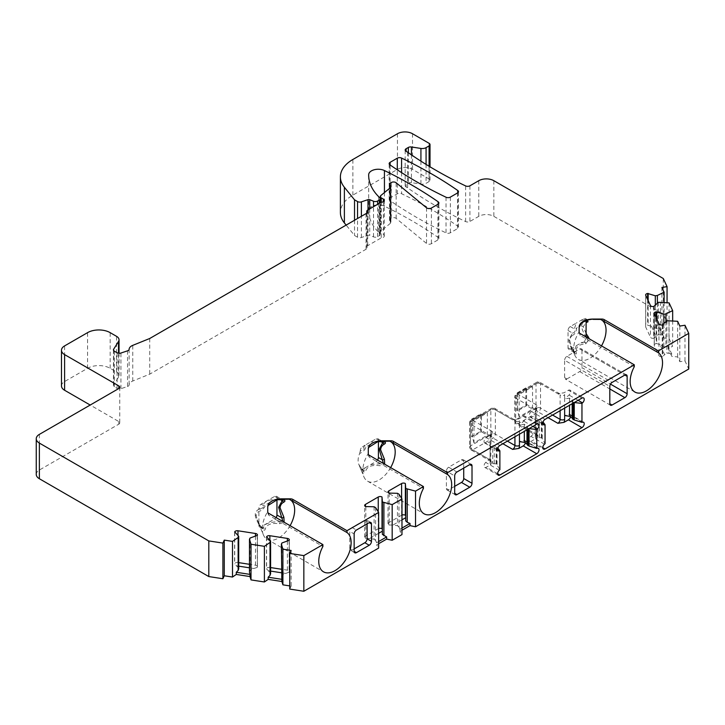 <?xml version="1.0" encoding="UTF-8"?>
<svg xmlns="http://www.w3.org/2000/svg" width="725" height="725" viewBox="0 0 725 725"><rect width="100%" height="100%" fill="white"/><g stroke="black" fill="none" stroke-linecap="round" stroke-linejoin="round"><path stroke-width="0.54" stroke-dasharray="3.62 2.72" d="M275.681 499.833L273.28 500.078L265.332 505.144C264.879 507.328 263.166 509.285 260.193 511.034C257.946 511.524 256.596 513.028 256.161 515.557L257.23 519.825L260.248 525.643L258.888 525.471L258.888 524.474L262.649 528.77L263.411 528.09C263.71 524.003 269.075 521.882 279.515 521.728L282.895 521.511M255.336 514.723C255.046 516.318 256.233 519.571 258.888 524.474L258.888 509.086C256.233 510.917 255.046 512.793 255.336 514.723L256.161 515.557M568.028 330.473L572.487 333.047L568.935 339.699C568.953 342.417 570.14 345.997 572.487 350.438C574.871 353.338 575.487 353.691 574.345 351.516L576.212 345.752L570.285 349.169A3.199 1.849 120 0 1 568.69 349.332A3.199 1.849 120 0 1 568.028 347.864L568.028 330.473A3.199 1.849 120 0 1 570.285 326.558L576.212 323.142L574.345 328.905C575.496 331.352 574.88 332.73 572.487 333.047A3.199 2.601 -126.4 0 1 573.04 335.177C571.11 336.056 570.013 337.832 569.759 340.523L571.191 346.342L573.04 350.284C575.26 354.462 576.438 355.123 576.583 352.278C575.478 347.202 578.514 344.393 585.7 343.868L589.416 338.91M576.212 345.752L580.924 343.025L585.356 342.218C588.546 342.472 588.836 340.895 586.226 337.506L586.099 336.998M586.588 337.279L586.099 337.297C582.9 331.669 581.468 327.99 581.785 326.25C581.459 324.147 582.9 322.118 586.099 320.178L586.099 320.042A3.199 1.849 -60 0 0 585.438 318.574A3.199 1.849 -60 0 0 583.842 318.737L576.212 323.142M586.761 320.124L586.226 320.115C588.836 320.124 588.546 319.952 585.356 319.607L580.924 320.414M564.639 377.653L566.896 378.958A3.199 1.849 -60 0 1 565.301 379.112A3.199 1.849 -60 0 1 564.639 377.653L564.639 360.262L609.816 386.343M579.701 348.952A3.199 1.849 -60 0 1 581.296 348.798A3.199 1.849 -60 0 1 581.957 350.257L624.877 375.042L579.701 348.952L566.896 356.347A3.199 1.849 120 0 0 564.639 360.262M525.852 387.866L516.816 393.086L516.816 410.477L525.852 405.257L525.852 387.866L526.604 388.301L526.604 405.692L532.549 409.118L519.163 416.848L519.163 394.436L532.549 386.706L532.549 409.118M586.099 337.433A3.199 1.849 -60 0 1 583.842 341.348L580.924 343.025M480.666 431.348L480.666 413.957L471.631 419.168L471.631 436.559L480.666 431.348L487.363 435.208L487.363 412.797L473.978 420.527L473.978 442.939L487.363 435.208M368.282 448.802L368.282 455.01L369.215 457.122L423.436 488.423M376.221 441.788L373.819 442.042L365.862 447.098C365.418 449.282 363.705 451.249 360.724 452.989L359.7 453.433A13.793 7.966 120 0 0 358.748 464.19A13.793 7.966 120 0 0 359.7 465.803L360.724 467.625C363.696 472.265 365.409 473.316 365.862 470.779C367.249 466.374 371.979 464.689 380.072 465.731L384.676 464.181M376.166 441.806L378.151 441.452M389.733 441.144A22.901 13.222 -60 0 1 390.449 441.516A22.901 13.222 -60 0 1 390.693 441.661M390.639 467.625A22.901 13.222 -60 0 1 367.557 481.173A22.901 13.222 -60 0 1 363.877 476.751A22.901 13.222 -60 0 1 368.282 453.533M359.7 453.433L360.325 450.587A3.199 2.61 -117.3 0 1 360.724 452.989M363.207 470.697L359.7 465.803L360.325 467.924L360.724 467.625M362.591 446.645L363.95 447.434C364.467 449.319 363.261 450.361 360.325 450.551A3.199 1.849 120 0 1 362.591 446.645L365.083 445.204L363.95 447.434A3.199 2.565 -162.6 0 0 365.862 447.098M362.591 469.256L365.083 467.815L363.95 470.045L362.591 469.256A3.199 1.849 120 0 1 360.987 469.419A3.199 1.849 120 0 1 360.325 467.969L363.352 470.824L363.95 470.045A3.199 2.565 17.4 0 1 365.862 470.779M365.083 467.815L376.139 461.435A3.199 1.849 120 0 0 377.544 460.067M378.405 441.697L378.405 440.129A3.199 1.849 120 0 0 377.743 438.661A3.199 1.849 120 0 0 376.139 438.824L365.083 445.204M382.709 442.612C384.948 442.386 384.06 441.878 380.054 441.081L370.638 442.005M370.629 464.616L383.425 463.465M276.959 499.77L276.959 497.649A3.199 1.849 120 0 0 276.298 496.19A3.199 1.849 120 0 0 274.702 496.344L261.145 504.174A3.199 1.849 120 0 0 258.888 508.08L258.888 509.086L259.767 508.588A3.199 2.61 -117.3 0 1 260.193 511.034M258.888 525.471A3.199 1.849 120 0 0 259.55 526.939A3.199 1.849 120 0 0 261.145 526.776L274.702 518.955A3.199 1.849 120 0 0 276.098 517.587M282.179 500.658C284.408 500.431 283.52 499.924 279.515 499.126C269.12 499.244 263.755 501.356 263.411 505.479C263.936 507.373 262.722 508.406 259.767 508.588L258.888 508.08M454.684 486.348L448.666 489.819A3.199 1.849 -60 0 1 447.062 489.982A3.199 1.849 -60 0 1 446.401 488.523L446.401 471.123L454.684 475.908M463.728 468.087L463.728 461.127A3.199 1.849 -60 0 0 463.067 459.668A3.199 1.849 -60 0 0 461.462 459.822L448.666 467.217A3.199 1.849 120 0 0 446.401 471.123M354.153 548.907L352.042 550.13A3.199 1.849 -60 0 1 350.447 550.284A3.199 1.849 -60 0 1 349.785 548.825L349.785 531.434L354.153 533.953M367.104 523.867L367.104 521.429A3.199 1.849 -60 0 0 366.442 519.97A3.199 1.849 -60 0 0 364.847 520.124L352.042 527.519A3.199 1.849 120 0 0 349.785 531.434M380.888 195.496L380.888 231.148L390.34 223.354A3.199 1.849 0 0 0 390.911 222.294A3.199 1.849 0 0 0 390.485 221.37L389.978 220.862A3.199 1.849 0 0 1 389.542 219.938A3.199 1.849 0 0 1 390.485 218.633L391.282 218.171A3.199 1.849 0 0 1 396.158 218.415L426.527 243.455A3.199 1.849 0 0 0 431.402 243.7L437.945 239.921A3.199 1.849 0 0 0 438.888 238.616A3.199 1.849 0 0 0 438.145 237.438A426.001 245.947 0 0 0 384.431 206.199A9.588 5.537 0 0 0 374.254 205.402A9.588 5.537 0 0 0 368.672 210.377A74.548 43.038 0 0 0 368.672 210.794A74.548 43.038 0 0 0 378.658 232.317L379.809 233.468A3.199 1.849 180 0 1 380.235 234.392A3.199 1.849 180 0 1 379.302 235.697L377.607 236.667A3.199 1.849 180 0 1 373.52 236.876L369.732 235.344A1.595 0.924 0 0 0 368.01 235.299L361.394 237.51A3.199 1.849 180 0 1 357.543 237.211L354.525 235.48L346.142 225.094M397.454 133.735L397.454 169.387L352.867 195.134A42.603 24.596 0 0 0 340.397 212.525M397.454 169.387A10.648 6.144 180 0 1 412.516 169.387L429.082 178.957A3.199 1.849 180 0 1 430.016 180.262A3.199 1.849 180 0 1 429.082 181.567L426.073 183.307A5.329 3.072 0 0 1 420.926 184.096L411.428 182.627A3.199 1.849 0 0 0 408.338 183.108L406.118 184.386A3.199 1.849 0 0 0 405.184 185.691A3.199 1.849 0 0 0 406.118 186.996L407.622 187.866A426.001 245.947 0 0 0 465.622 221.578A3.199 1.849 0 0 0 469.918 221.46L478.781 216.349A10.648 6.144 180 0 1 493.843 216.349L663.284 314.17L667.063 322.299L661.916 323.096L664.118 327.854L659.623 330.029L663.293 337.95L669.084 338.539L672.664 346.26L668.169 348.444L671.839 356.356L677.63 356.945L679.832 361.702L684.98 360.905L688.75 369.034M401.976 530.256L399.964 531.416L401.976 534.606M378.631 543.732L376.619 544.892L378.631 548.082M289.755 589.081L291.133 586.117L289.755 585.9M36.25 474.386A10.648 6.144 180 0 1 39.367 470.045L118.818 424.17A3.199 1.849 0 0 0 119.752 422.865A3.199 1.849 0 0 0 118.818 421.56L90.199 405.039M127.528 350.837L127.528 386.488L120.939 388.682A3.199 1.849 0 0 1 117.087 388.392L114.387 386.833A3.199 1.849 0 0 1 113.444 385.528A3.199 1.849 0 0 1 113.644 384.893L118.519 377.145A8.519 4.921 0 0 0 119.036 375.468A8.519 4.921 0 0 0 116.544 371.988L110.155 368.3A15.977 9.226 0 0 0 87.562 368.3L64.597 381.558A10.648 6.144 0 0 0 61.48 385.908M127.528 386.488A3.199 1.849 0 0 0 129.132 384.93A8.519 4.921 180 0 1 132.757 381.015L149.731 374.154L366.053 249.255A3.199 1.849 0 0 0 366.986 247.95A3.199 1.849 0 0 0 366.877 247.479A3.199 1.849 180 0 1 366.768 246.998A3.199 1.849 180 0 1 367.711 245.693L381.232 237.882A3.199 1.849 0 0 0 384.304 236.042A3.199 1.849 0 0 0 383.371 234.737L381.241 233.504A3.199 1.849 0 0 1 380.308 232.208L380.308 202.764M380.888 231.148A3.199 1.849 0 0 0 380.308 232.208M390.095 197.988A3.199 1.849 0 0 0 389.162 199.293A3.199 1.849 0 0 0 389.896 200.472A426.001 245.947 0 0 0 446.038 232.888A3.199 1.849 0 0 0 450.343 232.77L457.529 228.62A3.199 1.849 0 0 0 458.463 227.315A3.199 1.849 0 0 0 457.729 226.137A426.001 245.947 0 0 0 401.577 193.72A3.199 1.849 0 0 0 397.282 193.838L390.095 197.988L390.095 164.956M149.731 338.493L149.731 374.154M381.232 202.23L381.232 237.882M354.525 220.255L354.525 235.48M663.284 314.17L663.284 278.518M407.622 152.214L407.622 187.866M667.063 322.299L667.063 302.678M684.98 360.905L684.98 325.253M661.916 287.444L661.916 323.096M664.118 302.379L664.118 327.854M679.832 326.051L679.832 361.702M677.63 356.945L677.63 321.293M669.084 338.539L669.084 302.887M672.664 320.794L672.664 346.26M657.376 303.295L657.376 328.362L655.309 328.217L651.449 326.241L656.116 336.291L658.345 334.751L660.403 334.896L663.293 335.775L663.293 337.95M659.623 330.029L659.623 327.854L657.376 328.362M659.623 327.854L663.293 335.775M660.403 301.999L660.403 334.896M658.345 302.316L658.345 334.751M654.204 306.458L654.204 338.203L656.116 336.291M651.449 326.241L647.624 325.217A2.664 1.541 0 0 0 645.649 326.703A2.664 1.541 0 0 0 645.739 327.093L650.425 337.197A2.664 1.541 0 0 0 653.687 338.285L654.204 338.203M648.141 300.522L648.141 325.135M655.309 305.352L655.309 328.217M668.948 320.414L668.948 353.311L671.839 354.19L671.839 356.356M671.839 354.19L668.169 346.269L663.855 346.632L659.995 344.647L664.662 354.706L666.891 353.166L668.948 353.311M668.169 346.269L668.169 348.444M665.912 321.71L665.912 346.777M663.855 323.767L663.855 346.632M656.687 318.937L656.687 343.55L656.17 343.623A2.664 1.541 0 0 0 654.195 345.109A2.664 1.541 0 0 0 654.285 345.508L658.971 355.603A2.664 1.541 0 0 0 662.233 356.691L664.662 354.706M659.995 344.647L656.687 343.55M662.75 324.873L662.75 356.609M666.891 320.731L666.891 353.166M499.869 445.476L486.321 437.646A3.199 1.849 120 0 0 484.228 440.465A3.199 1.849 120 0 0 484.717 443.02A3.199 1.849 120 0 0 485.732 443.111L490.082 441.951L490.082 462.133L492.746 463.665L496.444 463.891L499.869 469.728M486.321 437.646L491.903 433.949L492.338 431.565A3.199 1.849 120 0 0 490.082 435.471L490.082 459.822A3.199 1.849 180 0 1 491.015 461.127A3.199 1.849 180 0 1 490.082 462.432L490.082 458.562L485.732 462.423A3.199 1.849 120 0 0 484.137 465.187A3.199 1.849 120 0 0 484.717 467.371A3.199 1.849 120 0 0 486.321 467.217L490.689 464.689L492.338 461.127L472.763 449.826A3.199 1.849 -60 0 1 471.159 449.98A3.199 1.849 -60 0 1 470.498 448.521L470.498 424.17A3.199 1.849 -60 0 1 472.763 420.255L493.091 408.519A3.199 1.849 -60 0 1 494.695 408.356A3.199 1.849 -60 0 1 495.356 409.824L495.356 434.175A3.199 1.849 -60 0 1 493.091 438.081L472.763 449.826A3.199 1.849 -120 0 1 470.498 445.911L470.498 421.56L490.834 409.824A3.199 1.849 60 0 1 491.496 408.356A3.199 1.849 60 0 1 493.091 408.519L512.675 419.82L518.846 418.869L523.214 416.349A3.199 1.849 120 0 1 524.809 416.186L538.367 424.016M497.06 464.507L497.06 447.08L494.251 445.775L492.746 445.54L492.746 463.665M490.689 435.127A6.389 3.688 120 0 0 490.082 438.081L490.082 444.008L492.746 445.54M497.06 447.08L497.839 448.113M480.666 413.957L481.418 414.392L472.383 419.603L472.383 436.994L481.418 431.783L481.418 414.392L487.363 412.797M473.978 442.939L472.383 436.994L471.631 436.559M471.631 419.168L473.978 420.527M525.852 405.257L526.604 405.692L517.568 410.912L517.568 393.521L516.816 393.086M519.163 416.848L517.568 410.912L516.816 410.477M532.549 386.706L526.604 388.301L517.568 393.521L519.163 394.436M552.586 415.044L540.533 408.084A3.199 1.849 -60 0 1 538.276 411.999A3.199 1.849 -120 0 1 536.02 408.084A3.199 1.849 180 0 1 540.533 408.084L540.533 383.733L560.117 395.043A3.199 1.849 120 0 0 559.455 393.575L539.871 382.274A3.199 3.199 0 0 0 536.681 382.274A3.199 1.849 60 0 1 538.276 382.428A3.199 1.849 -60 0 1 539.871 382.274A3.199 1.849 -60 0 1 540.533 383.733A3.199 1.849 180 0 0 536.02 383.733A3.199 1.849 60 0 1 536.681 382.274L516.345 394.01A3.199 3.199 0 0 0 514.75 396.783A3.199 1.849 0 0 1 515.683 395.478L536.02 383.733L536.02 408.084L515.683 419.82L515.683 395.478A3.199 1.849 60 0 1 516.345 394.01A3.199 1.849 60 0 1 517.949 394.173L538.276 382.428L557.86 393.738L564.032 392.778L568.4 390.258A3.199 1.849 120 0 1 569.995 390.104L583.553 397.925M545.055 419.385L531.507 411.564L537.08 407.858L537.524 405.474A3.199 1.849 120 0 0 535.268 409.389L535.268 433.74A3.199 1.849 120 0 0 535.929 435.199A3.199 1.849 120 0 0 537.524 435.036L535.875 438.607L531.507 441.126A3.199 1.849 120 0 1 529.903 441.28L543.46 449.11M564.639 408.084L564.639 398.904L568.98 395.053A3.199 1.849 120 0 0 570.584 392.279A3.199 1.849 120 0 0 569.995 390.104M570.593 416.549A3.199 1.849 120 0 0 569.995 414.446A3.199 1.849 120 0 0 568.98 414.356L564.639 415.525M531.507 411.564A3.199 1.849 120 0 0 529.413 414.374A3.199 1.849 120 0 0 529.903 416.938A3.199 1.849 120 0 0 530.918 417.029L535.268 415.86L535.268 432.481L530.918 436.332A3.199 1.849 120 0 0 529.322 439.105A3.199 1.849 120 0 0 529.903 441.28M574.227 402.529L572.949 402.049L572.17 399.692L569.506 398.152L564.639 398.904L564.639 395.043A6.389 3.688 120 0 0 564.032 392.778M572.17 418.452L572.17 399.692M572.17 403.734L572.17 400.789M535.875 409.036A6.389 3.688 120 0 0 535.268 411.999L535.268 436.042L537.932 437.583L541.629 437.809L545.055 443.646M548.064 417.645L538.276 411.999L517.949 423.735A3.199 1.849 -120 0 1 515.683 419.82A3.199 1.849 0 0 0 514.75 421.125A3.199 1.849 0 0 0 515.683 422.43L535.268 433.74A3.199 1.849 180 0 1 536.201 435.036A3.199 1.849 180 0 1 535.268 436.341L535.268 436.042M541.321 437.628L541.321 420.31L543.025 422.022M541.321 420.31L537.932 419.458L537.932 437.583M535.268 417.917L537.932 419.458M566.896 378.958L579.701 371.562A3.199 1.849 120 0 0 581.957 367.647L610.477 384.114M581.957 350.257L581.957 367.647M274.702 496.344L279.515 499.126L279.533 499.706M275.636 499.842L277.612 499.489M261.145 504.174L263.411 505.479A3.199 2.565 -162.6 0 0 265.332 505.144M290.109 525.67A22.901 13.222 -60 0 1 267.017 539.219A22.901 13.222 -60 0 1 263.347 534.787L257.23 519.825L260.193 525.67C263.166 530.31 264.879 531.362 265.332 528.824C266.709 524.42 271.449 522.734 279.542 523.767L284.137 522.227M262.667 528.733L260.193 525.67M261.145 526.776L263.411 528.09A3.199 2.565 17.4 0 1 265.332 528.824M274.702 518.955L279.515 521.728L279.542 523.767M267.743 506.838L267.743 513.055L268.676 515.158L322.897 546.469M289.193 499.19A22.901 13.222 -60 0 1 289.918 499.561A22.901 13.222 -60 0 1 290.154 499.697M263.347 534.787A22.901 13.222 -60 0 1 267.743 511.578M267.743 511.995L267.743 513.055M376.139 438.824L380.054 441.081L380.072 441.67M376.139 461.435L380.054 463.692L380.072 465.731M368.282 453.95L368.282 455.01M574.753 352.885L574.345 351.516A3.199 2.61 0.9 0 1 576.583 352.278M568.028 347.864L573.04 350.284M583.842 341.348L585.356 342.218A3.199 0.462 84.1 0 1 585.7 343.868M570.285 326.558L574.345 328.905A3.199 2.61 -179.1 0 0 576.583 328.171C576.438 331.289 575.26 333.627 573.04 335.177M601.496 345.888A22.901 13.222 -60 0 1 578.414 359.437A22.901 13.222 -60 0 1 574.735 355.005A22.901 13.222 -60 0 1 579.139 331.796L579.139 327.057M587.005 320.069L584.676 320.296L576.583 328.171M586.099 333.473L583.217 326.73L586.099 322.697M600.59 319.408A22.901 13.222 -60 0 1 601.315 319.779A22.901 13.222 -60 0 1 601.551 319.915M583.842 318.737L585.356 319.607A3.199 0.462 -95.9 0 0 585.682 320.178A3.199 0.462 -95.9 0 0 585.7 320.178M634.293 366.687L580.072 335.376L579.139 331.796M579.139 332.213L579.139 333.273M519.453 434.166L519.453 424.995L523.803 421.134A3.199 1.849 120 0 0 525.398 418.37A3.199 1.849 120 0 0 524.809 416.186M525.417 442.631A3.199 1.849 120 0 0 524.809 440.537A3.199 1.849 120 0 0 523.803 440.447L519.453 441.607M526.984 429.825L526.984 425.774L524.32 424.243L519.453 424.995L519.453 421.125A6.389 3.688 120 0 0 518.846 418.869M526.984 444.534L526.984 425.774M528.072 429.191L528.072 428.312L529.069 428.62M526.984 426.88L528.072 428.312M490.082 444.008L490.082 462.133M401.976 528.081L399.964 529.241L399.964 531.416M398.958 494.169L398.958 527.066L399.964 529.241M405.737 520.949L405.737 483.738M401.976 519.852L392.986 525.036L397.454 525.734L398.958 527.066M397.454 493.299L397.454 525.734M389.171 493.299L389.171 525.036L392.986 525.036M401.976 515.076A2.664 1.541 0 0 0 401.596 515.257L388.79 522.653A2.664 1.541 0 0 0 388.011 523.74A2.664 1.541 0 0 0 388.79 524.818L389.171 525.036M375.613 507.645L375.613 540.542L376.619 542.717L376.619 544.892M382.392 534.425L382.392 497.214M378.631 533.328L369.641 538.521L374.109 539.21L375.613 540.542M378.631 541.557L376.619 542.717M378.631 528.552A2.664 1.541 0 0 0 378.251 528.733L365.445 536.128A2.664 1.541 0 0 0 364.666 537.216A2.664 1.541 0 0 0 365.445 538.303L369.641 538.521M365.826 506.775L365.826 538.521M374.109 506.775L374.109 539.21M291.133 550.465L291.133 586.117M281.373 577.073L281.925 575.423L285.786 573.439L281.373 572.759M270.606 571.092L268.377 570.747L270.606 573.665M266.465 537.098L266.465 568.835L268.377 570.747M285.786 573.439L289.239 572.043A2.664 1.541 0 0 0 289.329 571.644A2.664 1.541 0 0 0 287.354 570.158L281.373 569.234M270.606 567.566L269.863 567.457A2.664 1.541 0 0 0 266.601 568.536L266.465 568.835M289.094 540.596L289.094 572.342M281.925 542.989L281.925 575.423M249.482 572.143L250.034 570.484L253.904 568.509L249.482 567.82M238.715 566.162L236.486 565.817L238.715 568.735M250.034 538.059L250.034 570.484M257.212 535.666L257.348 567.104A2.664 1.541 0 0 0 257.438 566.705A2.664 1.541 0 0 0 255.463 565.228L249.482 564.304M253.904 568.509L257.212 567.403M238.715 562.636L237.972 562.518A2.664 1.541 0 0 0 234.71 563.606L236.486 565.817M234.574 532.168L234.574 563.905M574.345 351.516L570.285 349.169M566.896 356.347L612.081 382.428M381.087 441.679L378.405 440.129M280.557 499.724L276.959 497.649M446.038 197.236L446.038 232.888M389.896 200.472L389.896 164.82M397.282 193.838L397.282 169.822M401.577 172.613L401.577 193.72M450.343 197.118L450.343 232.77M457.529 192.968L457.529 228.62M457.729 192.841L457.729 226.137M39.367 434.384L39.367 470.045M118.818 421.56L118.818 424.17M64.597 381.558L64.597 345.907M87.562 368.3L87.562 332.648M110.155 368.3L110.155 332.648M116.544 371.988L116.544 336.337M118.519 377.145L118.519 353.211M113.644 384.893L113.644 350.501M114.387 386.833L114.387 351.172M117.087 388.392L117.087 352.74M120.939 388.682L120.939 353.03M129.132 349.278L129.132 384.93M132.757 381.015L132.757 345.363M366.053 249.255L366.053 213.603M366.877 247.479L366.877 212.778M367.711 210.042L367.711 245.693M383.371 201.695L383.371 234.737M390.34 223.354L390.34 187.703M390.485 221.37L390.485 187.567M389.978 220.862L389.978 188.002M390.485 218.633L390.485 182.981M391.282 218.171L391.282 182.519M396.158 218.415L396.158 182.763M426.527 207.803L426.527 243.455M431.402 208.048L431.402 243.7M437.945 204.269L437.945 239.921M438.145 204.142L438.145 237.438M384.431 192.569L384.431 206.199M357.543 237.211L357.543 218.524M361.394 237.51L361.394 216.295M368.01 209.86L368.01 235.299M369.732 208.873L369.732 235.344M373.52 236.876L373.52 206.688M377.607 236.667L377.607 204.323M379.302 235.697L379.302 203.344M379.809 233.468L379.809 197.816M378.658 196.665L378.658 232.317M368.672 175.559L368.672 210.377M352.867 195.134L352.867 159.482M412.516 133.735L412.516 169.387M429.082 178.957L429.082 143.305M493.843 180.697L493.843 216.349M429.082 181.567L429.082 166.243M426.073 164.403L426.073 183.307M420.926 161.167L420.926 184.096M411.428 154.86L411.428 182.627M408.338 152.712L408.338 183.108M406.118 184.386L406.118 186.996M465.622 221.578L465.622 185.926M469.918 185.808L469.918 221.46M478.781 180.697L478.781 216.349M653.687 306.539L653.687 338.285M650.425 305.452L650.425 337.197M645.739 295.356L645.739 327.093M647.624 299.416L647.624 325.217M662.233 324.954L662.233 356.691M658.971 323.867L658.971 355.603M654.285 313.771L654.285 345.508M656.17 317.822L656.17 343.623M499.289 470.244L485.732 462.423M496.444 463.891L496.444 446.573M496.136 463.71L496.136 446.401M497.694 450.017L485.732 443.111M536.772 424.17L523.214 416.349M492.338 431.565L472.763 420.255A3.199 1.849 60 0 0 471.159 420.101L491.496 408.356A3.199 3.199 0 0 1 494.695 408.356L514.27 419.666A3.199 1.849 120 0 0 512.675 419.82M514.931 436.776L514.931 421.125L495.356 409.824A3.199 1.849 180 0 0 490.834 409.824L490.834 434.175L470.498 445.911A3.199 1.849 0 0 0 469.564 447.216L469.564 422.865A3.199 1.849 0 0 1 470.498 421.56A3.199 1.849 60 0 1 471.159 420.101A3.199 3.199 0 0 0 469.564 422.865A3.199 1.849 0 0 0 470.498 424.17L490.082 435.471A3.199 1.849 180 0 1 491.015 436.776A3.199 1.849 180 0 1 490.082 438.081M537.524 435.036L517.949 423.735A3.199 1.849 -60 0 1 516.345 423.898A3.199 3.199 0 0 1 514.75 421.125L514.75 396.783A3.199 1.849 0 0 0 515.683 398.088A3.199 1.849 -60 0 1 517.949 394.173L537.524 405.474M537.08 407.858L536.201 410.694L536.264 435.526L516.345 423.898A3.199 1.849 -60 0 1 515.683 422.43L515.683 398.088L535.268 409.389A3.199 1.849 180 0 1 536.201 410.694A3.199 1.849 180 0 1 535.268 411.999M559.89 393.702L559.455 393.575A3.199 1.849 120 0 0 557.86 393.738M581.957 398.088L568.4 390.258M542.798 447.651L531.507 441.126M560.117 410.694L560.117 395.043A3.199 1.849 0 0 0 564.639 395.043M535.268 436.341A6.389 3.688 120 0 0 535.875 438.607M578.097 400.309L568.98 395.053M573.257 403.109L573.257 402.23M582.537 422.186L568.98 414.356M569.506 398.152L569.506 405.275M572.949 403.29L572.949 402.049M542.871 423.935L530.918 417.029M542.246 438.426L542.246 420.998M541.629 437.809L541.629 420.491M539.436 437.347L539.436 419.693M544.475 444.162L530.918 436.332M349.785 548.825L352.042 550.13M367.104 521.429L364.847 520.124M352.042 527.519L356.41 530.038M268.676 513.3L268.676 515.158M369.215 455.255L369.215 457.122M448.666 489.819L446.401 488.523M463.728 461.127L461.462 459.822M448.666 467.217L456.949 471.993M579.701 371.562L609.816 388.953M568.935 339.699L569.759 340.523M580.072 333.518L580.072 335.376M581.785 326.25L583.217 326.73M502.887 443.736L493.091 438.081A3.199 1.849 -120 0 1 490.834 434.175A3.199 1.849 180 0 1 495.356 434.175L507.4 441.126M519.453 421.125A3.199 1.849 0 0 1 514.931 421.125A3.199 1.849 120 0 0 514.27 419.666L514.705 419.793M490.082 462.432A6.389 3.688 120 0 0 490.689 464.689M491.903 433.949L491.015 436.776L490.743 461.29A3.199 1.849 120 0 1 490.082 459.822L470.498 448.521A3.199 1.849 0 0 1 469.564 447.216A3.199 3.199 0 0 0 471.159 449.98L490.743 461.29A3.199 1.849 120 0 0 492.338 461.127M497.613 473.733L486.321 467.217M524.32 424.243L524.32 431.357M537.352 448.267L523.803 440.447M532.911 426.4L523.803 421.134M527.764 429.372L527.764 428.14M494.251 463.438L494.251 445.775M388.79 522.653L388.79 524.818M401.596 498.347L401.596 515.257M365.445 536.128L365.445 538.303M378.251 511.832L378.251 528.733M266.601 537.234L266.601 568.536M269.863 540.497L269.863 567.457M287.354 541.176L287.354 570.158M289.239 540.297L289.239 572.043M234.71 532.304L234.71 563.606M237.972 535.567L237.972 562.518M255.463 536.246L255.463 565.228M257.348 535.367L257.348 567.104M381.241 202.23L381.241 233.504M610.477 405.202L565.301 379.112M358.748 464.19L363.877 476.751M360.987 469.419L363.37 470.788M377.743 438.661L383.679 442.096M276.298 496.19L283.149 500.141M259.55 526.939L262.84 528.833M389.162 199.293L389.162 163.642M458.463 227.315L458.463 191.663M119.752 387.213L119.752 422.865M119.036 375.468L119.036 353.265M113.444 385.528L113.444 349.876M366.986 247.95L366.986 212.298M366.768 212.969L366.768 246.998M384.304 236.042L384.304 200.39M390.911 222.294L390.911 186.642M389.542 219.938L389.542 188.355M438.888 238.616L438.888 202.964M380.235 234.392L380.235 202.81M368.672 210.794L368.672 175.142M430.016 180.262L430.016 166.813M405.184 185.691L405.184 150.039M645.649 326.703L645.649 294.957M654.195 345.109L654.195 313.372M484.717 443.02L498.274 450.85M569.995 414.446L583.553 422.276M529.903 416.938L543.46 424.759M370.81 522.489L366.442 519.97M354.815 552.803L350.447 550.284M267.017 539.219L323.504 571.826M367.557 481.173L424.034 513.78M455.345 494.767L447.062 489.982M471.35 464.444L463.067 459.668M626.482 374.879L581.296 348.798M574.78 352.848L568.69 349.332M574.735 355.005L571.191 346.342L574.626 352.758M586.942 320.078L589.008 319.707M634.892 392.044L578.414 359.437M588.192 320.124L585.438 318.574M524.809 440.537L538.367 448.358M484.717 467.371L498.274 475.201M388.011 523.74L388.011 491.994M364.666 537.216L364.666 505.479M289.329 571.644L289.329 539.908M257.438 566.705L257.438 534.968"/><path stroke-width="1.09" d="M586.099 336.998L586.099 320.305M610.477 384.114L627.143 393.738A3.199 1.849 -60 0 1 624.877 397.653L612.081 405.039A3.199 1.849 -60 0 1 610.477 405.202A3.199 1.849 -60 0 1 609.816 403.734L609.816 386.343A3.199 1.849 -60 0 1 612.081 382.428L624.877 375.042A3.199 1.849 -60 0 1 626.482 374.879A3.199 1.849 -60 0 1 627.143 376.347L624.877 375.042M429.082 166.243L429.082 145.915L426.073 147.646A5.329 3.072 0 0 1 420.926 148.444L411.428 146.976A3.199 1.849 0 0 0 408.338 147.456L406.118 148.734A3.199 1.849 0 0 0 405.184 150.039A3.199 1.849 0 0 0 406.118 151.344L407.622 152.214A426.001 245.947 0 0 0 465.622 185.926A3.199 1.849 0 0 0 469.918 185.808L478.781 180.697A10.648 6.144 0 0 1 493.843 180.697L663.284 278.518L667.063 286.647L661.916 287.444L664.118 292.193L657.376 295.465L655.309 295.791L647.624 293.471A2.664 1.541 0 0 0 645.649 294.957A2.664 1.541 0 0 0 645.739 295.356L650.425 305.452A2.664 1.541 0 0 0 653.687 306.539L658.345 302.316L669.084 302.887L672.664 310.608L665.912 313.88L663.855 314.197L656.17 311.886A2.664 1.541 0 0 0 654.195 313.372A2.664 1.541 0 0 0 654.285 313.771L658.971 323.867A2.664 1.541 0 0 0 662.233 324.954L666.891 320.731L677.63 321.293L679.832 326.051L684.98 325.253L688.75 333.382L658.391 350.909L604.17 319.607A3.199 1.849 180 0 0 601.913 319.063L592.987 319.063A13.848 7.993 180 0 0 579.139 327.057L579.139 332.213A3.199 1.849 180 0 0 580.072 333.518L634.293 364.82L447.533 472.646L393.312 441.344L393.312 443.202L389.733 441.144L378.151 441.452L368.59 447.452L368.282 449.101M384.676 464.181L384.413 459.179L380.589 449.736C380.915 447.008 382.193 445.123 384.413 444.081C386.697 442.495 385.247 441.679 380.072 441.625L376.221 441.788M390.693 441.661A22.901 13.222 -60 0 1 390.639 467.625M377.544 460.067A3.199 1.849 120 0 0 378.405 457.52L378.405 441.697M383.425 463.465L379.157 449.264L382.709 442.612L383.752 442.087M276.098 517.587A3.199 1.849 120 0 0 276.959 515.04L276.959 499.77M282.895 521.511L278.627 507.301L282.179 500.658L283.221 500.123M463.728 468.087L463.728 478.518A3.199 1.849 120 0 1 461.462 482.433L454.684 486.348M367.104 523.867L367.104 538.82A3.199 1.849 120 0 1 364.847 542.735L354.153 548.907M346.142 225.094L344.384 222.919A42.603 24.596 0 0 1 340.397 212.525L340.397 176.873A42.603 24.596 0 0 0 344.384 187.267L344.384 222.919M388.79 490.907L388.79 493.082A2.664 1.541 0 0 1 388.011 491.994A2.664 1.541 0 0 1 388.79 490.907L401.596 483.521A2.664 1.541 0 0 1 405.357 483.521L405.737 488.514L415.525 491.124L415.525 526.785L688.75 369.034L688.75 333.382M415.525 526.785L410.006 525.625L401.976 530.256M392.18 504.609L392.18 540.261L401.976 534.606L401.976 498.954L392.18 504.609L382.392 501.999L382.012 496.997A2.664 1.541 0 0 0 378.251 496.997L365.445 504.392A2.664 1.541 0 0 0 364.666 505.479A2.664 1.541 0 0 0 365.445 506.558L374.109 506.775L375.613 507.645L378.631 512.43L346.994 530.691L292.773 499.389A3.199 1.849 0 0 0 290.517 498.845L281.59 498.845A13.848 7.993 0 0 0 267.743 506.838L267.743 511.995A3.199 1.849 0 0 0 268.676 513.3L322.897 544.602L322.897 546.469A22.901 13.222 -60 0 0 323.504 571.826A22.901 13.222 -60 0 0 346.088 559.138A22.901 13.222 -60 0 0 346.994 532.549L346.994 530.691M392.18 540.261L386.661 539.101L378.631 543.732M303.838 591.265L303.838 555.613L289.755 553.429L289.755 589.081L303.838 591.265L378.631 548.082L378.631 512.43M289.755 585.9L282.904 584.839L281.88 581.504L268.168 579.375L264.389 581.976L251.013 579.909L249.989 576.565L236.278 574.445L232.498 577.046L224.27 575.768L222.892 578.74L208.809 576.565L208.809 540.913L39.367 443.084L39.367 478.736L208.809 576.565M39.367 478.736A10.648 6.144 180 0 1 36.25 474.386L36.25 438.734A10.648 6.144 0 0 0 39.367 443.084M90.199 405.039L64.597 390.258L64.597 354.607L118.818 385.908A3.199 1.849 180 0 1 119.752 387.213A3.199 1.849 180 0 1 118.818 388.518L39.367 434.384A10.648 6.144 0 0 0 36.25 438.734M390.485 187.567L390.485 185.718A3.199 1.849 180 0 1 390.911 186.642A3.199 1.849 180 0 1 390.34 187.703L380.888 195.496A3.199 1.849 0 0 0 380.308 196.547A3.199 1.849 0 0 0 381.241 197.852L383.371 199.085A3.199 1.849 0 0 1 384.304 200.39A3.199 1.849 0 0 1 381.232 202.23L367.711 210.042A3.199 1.849 0 0 0 366.768 211.347A3.199 1.849 0 0 0 366.877 211.827A3.199 1.849 180 0 1 366.986 212.298A3.199 1.849 180 0 1 366.053 213.603L149.731 338.493L132.757 345.363A8.519 4.921 0 0 0 129.132 349.278A3.199 1.849 180 0 1 127.528 350.837L120.939 353.03A3.199 1.849 180 0 1 117.087 352.74L114.387 351.172A3.199 1.849 180 0 1 113.444 349.876A3.199 1.849 180 0 1 113.644 349.242L118.519 341.493A8.519 4.921 0 0 0 119.036 339.817A8.519 4.921 0 0 0 116.544 336.337L110.155 332.648A15.977 9.226 0 0 0 87.562 332.648L64.597 345.907A10.648 6.144 0 0 0 61.48 350.257L61.48 385.908A10.648 6.144 0 0 0 64.597 390.258M389.896 164.82A426.001 245.947 0 0 0 446.038 197.236A3.199 1.849 0 0 0 450.343 197.118L457.529 192.968A3.199 1.849 0 0 0 458.463 191.663A3.199 1.849 0 0 0 457.729 190.485A426.001 245.947 0 0 0 401.577 158.068A3.199 1.849 0 0 0 397.282 158.186L390.095 162.337A3.199 1.849 0 0 0 389.162 163.642A3.199 1.849 0 0 0 389.896 164.82M61.48 350.257A10.648 6.144 0 0 0 64.597 354.607M289.755 553.429L291.133 550.465L282.904 549.188L281.373 544.176L281.925 542.989L289.239 540.297A2.664 1.541 0 0 0 289.329 539.908A2.664 1.541 0 0 0 287.354 538.421L269.863 535.712A2.664 1.541 0 0 0 266.601 536.799L270.606 541.24L270.053 542.427L264.389 546.324L251.013 544.257L249.482 539.246L250.034 538.059L257.348 535.367A2.664 1.541 0 0 0 257.438 534.968A2.664 1.541 0 0 0 255.463 533.482L237.972 530.782A2.664 1.541 0 0 0 234.71 531.869L238.715 536.31L238.163 537.497L232.498 541.394L224.27 540.116L222.892 543.088L208.809 540.913M303.838 555.613L322.897 544.602M388.79 493.082L397.454 493.299L398.958 494.169L401.976 498.954M415.525 491.124L423.436 486.566L369.215 455.255A3.199 1.849 0 0 1 368.282 453.95L368.282 448.802A13.848 7.993 0 0 1 382.12 440.8L382.12 441.108M393.312 441.344A3.199 1.849 0 0 0 391.056 440.8L382.12 440.8M429.082 145.915A3.199 1.849 0 0 0 430.016 144.61A3.199 1.849 0 0 0 429.082 143.305L412.516 133.735A10.648 6.144 0 0 0 397.454 133.735L352.867 159.482A42.603 24.596 0 0 0 340.397 176.873M357.543 218.524L357.543 201.559L354.525 199.828L344.384 187.267M357.543 201.559A3.199 1.849 0 0 0 361.394 201.858L368.01 199.647A1.595 0.924 180 0 1 369.732 199.692L369.732 208.873M373.52 206.688L373.52 201.224L369.732 199.692M373.52 201.224A3.199 1.849 0 0 0 377.607 201.015L379.302 200.046A3.199 1.849 0 0 0 380.235 198.741A3.199 1.849 0 0 0 379.809 197.816L378.658 196.665A74.548 43.038 0 0 1 368.672 175.142A74.548 43.038 0 0 1 368.672 174.725L368.672 175.559M389.542 188.355L389.542 184.286A3.199 1.849 0 0 1 390.485 182.981L391.282 182.519A3.199 1.849 0 0 1 396.158 182.763L426.527 207.803A3.199 1.849 0 0 0 431.402 208.048L437.945 204.269A3.199 1.849 0 0 0 438.888 202.964A3.199 1.849 0 0 0 438.145 201.786A426.001 245.947 180 0 0 384.431 170.547A9.588 5.537 0 0 0 374.254 169.75A9.588 5.537 0 0 0 368.672 174.725M389.542 184.286A3.199 1.849 0 0 0 389.978 185.21L390.485 185.718M354.525 199.828L354.525 220.255M667.063 302.678L667.063 286.647M664.118 292.193L664.118 302.379M672.664 310.608L672.664 320.794M657.376 295.465L657.376 303.295M648.141 293.398L648.141 300.522M655.309 295.791L655.309 305.352M665.912 313.88L665.912 321.71M663.855 314.197L663.855 323.767M656.687 311.804L656.687 318.937M658.391 350.909L658.391 352.767A22.901 13.222 -60 0 1 657.475 379.356A22.901 13.222 -60 0 1 634.892 392.044A22.901 13.222 -60 0 1 634.293 366.687L634.293 364.82M447.533 472.646L447.533 474.513A22.901 13.222 -60 0 1 446.618 501.093A22.901 13.222 -60 0 1 424.034 513.78A22.901 13.222 -60 0 1 423.436 488.423L423.436 486.566M499.289 450.941A3.199 1.849 120 0 1 498.274 450.85A3.199 1.849 120 0 1 497.785 448.286A3.199 1.849 120 0 1 499.869 445.476L536.772 424.17A3.199 1.849 120 0 1 538.367 424.016A3.199 1.849 120 0 1 538.956 426.2A3.199 1.849 120 0 1 537.352 428.964L536.772 429.481L536.772 448.431L537.352 448.267A3.199 1.849 120 0 1 538.367 448.358A3.199 1.849 120 0 1 538.856 450.923A3.199 1.849 120 0 1 536.772 453.741L499.869 475.038A3.199 1.849 120 0 1 498.274 475.201A3.199 1.849 120 0 1 497.694 473.017A3.199 1.849 120 0 1 499.289 470.244L499.869 469.728L499.869 450.787L497.694 450.017M582.537 402.873L581.957 403.399L581.957 422.34L582.537 422.186A3.199 1.849 120 0 1 583.553 422.276A3.199 1.849 120 0 1 584.042 424.832A3.199 1.849 120 0 1 581.957 427.65L545.055 448.956A3.199 1.849 120 0 1 543.46 449.11A3.199 1.849 120 0 1 542.871 446.926A3.199 1.849 120 0 1 544.475 444.162L545.055 443.646L545.055 424.696L544.475 424.85A3.199 1.849 120 0 1 543.46 424.759A3.199 1.849 120 0 1 542.971 422.204A3.199 1.849 120 0 1 545.055 419.385L581.957 398.088A3.199 1.849 120 0 1 583.553 397.925A3.199 1.849 120 0 1 584.132 400.109A3.199 1.849 120 0 1 582.537 402.873L578.097 400.309M463.728 478.518L472.011 483.303A3.199 1.849 -60 0 1 469.746 487.218L456.949 494.604A3.199 1.849 -60 0 1 455.345 494.767A3.199 1.849 -60 0 1 454.684 493.299L454.684 475.908A3.199 1.849 -60 0 1 456.949 471.993L469.746 464.607A3.199 1.849 -60 0 1 471.35 464.444A3.199 1.849 -60 0 1 472.011 465.912L469.746 464.607M472.011 483.303L472.011 465.912M627.143 393.738L627.143 376.347M367.104 538.82L371.472 541.348A3.199 1.849 -60 0 1 369.215 545.254L356.41 552.649A3.199 1.849 -60 0 1 354.815 552.803A3.199 1.849 -60 0 1 354.153 551.344L354.153 533.953A3.199 1.849 -60 0 1 356.41 530.038L369.215 522.653A3.199 1.849 -60 0 1 370.81 522.489A3.199 1.849 -60 0 1 371.472 523.957L369.215 522.653M371.472 541.348L371.472 523.957M497.839 448.113L499.869 450.787M581.957 427.65L568.4 419.82L564.032 422.349L557.86 423.3A3.199 1.849 120 0 0 560.117 419.385L560.117 410.694M572.17 417.817L569.506 416.277L564.639 415.525L564.639 408.084M568.4 419.82A3.199 1.849 120 0 0 570.593 416.549M581.957 403.399L574.245 402.538L574.227 419.956L572.17 418.452L572.17 403.734M581.957 422.34L574.227 419.956M543.025 422.022L545.055 424.696M275.636 499.842L279.533 499.706L275.681 499.833M284.137 522.227L283.874 517.224L280.058 507.781C280.385 505.053 281.653 503.168 283.874 502.126C286.157 500.54 284.717 499.715 279.542 499.67M276.959 515.04L282.179 518.049L283.874 517.224M280.557 499.724L282.179 500.658A3.199 2.601 53.6 0 0 283.874 502.126M292.773 499.389L292.773 501.247L289.193 499.19L277.612 499.489L268.051 505.497L267.743 507.147M290.154 499.697A22.901 13.222 -60 0 1 290.109 525.67M292.773 501.247L346.994 532.549M376.166 441.806L380.072 441.625M378.405 457.52L382.709 460.003L384.413 459.179M381.087 441.679L382.709 442.612A3.199 2.601 53.6 0 0 384.413 444.081M393.312 443.202L447.533 474.513M592.987 319.063L589.008 319.707L581.731 322.534L579.139 327.365M589.416 338.91L586.099 333.473M586.099 322.697L588.066 321.737L587.005 320.069M592.987 319.372L600.59 319.408L658.391 352.767M601.551 319.915A22.901 13.222 -60 0 1 601.496 345.888M586.588 337.279L588.066 336.373M586.298 320.242A3.199 2.61 62.7 0 0 588.066 321.737M586.761 320.124L587.93 320.087M536.772 453.741L523.214 445.911A3.199 1.849 120 0 0 525.417 442.631M523.214 445.911L518.846 448.431L512.675 449.391L502.887 443.736M526.984 443.899L524.32 442.368L519.453 441.607L519.453 434.166M536.772 448.431L529.042 446.047L526.984 444.534L526.984 429.825M536.772 429.481L529.069 428.62M407.242 489.384L407.242 522.281L405.737 520.949L405.737 488.514M410.006 525.625L410.006 523.45L407.242 522.281M410.006 523.45L401.976 528.081M405.737 517.677L401.976 519.852M405.737 515.475L405.357 515.257A2.664 1.541 0 0 0 401.976 515.076M378.631 541.557L386.661 536.926L382.392 534.425L382.392 501.999M382.392 531.162L378.631 533.328M386.661 536.926L386.661 539.101M383.897 502.869L383.897 535.766M382.392 528.951L382.012 528.733A2.664 1.541 0 0 0 378.631 528.552M222.892 578.74L222.892 543.088M282.904 549.188L282.904 584.839M224.27 540.116L224.27 575.768M232.498 577.046L232.498 541.394M264.389 581.976L264.389 546.324M251.013 544.257L251.013 579.909M281.373 544.176L281.88 581.504M281.88 579.329L268.168 577.209L268.168 579.375M270.053 542.427L270.053 575.324L268.168 577.209M281.373 572.759L270.606 571.092M270.606 541.24L270.606 573.665L270.053 575.324M281.373 569.234L270.606 567.566M238.163 537.497L238.163 570.394L236.278 572.27L236.278 574.445M236.278 572.27L249.989 574.39L249.482 572.143L249.482 539.246M249.482 567.82L238.715 566.162M238.715 536.31L238.715 568.735L238.163 570.394M249.989 574.39L249.989 576.565M249.482 564.304L238.715 562.636M612.081 405.039L609.816 403.734M390.095 162.337L390.095 164.956M397.282 169.822L397.282 158.186M401.577 158.068L401.577 172.613M457.729 190.485L457.729 192.841M118.818 385.908L118.818 388.518M118.519 353.211L118.519 341.493M113.644 350.501L113.644 349.242M366.877 212.778L366.877 211.827M383.371 199.085L383.371 201.695M389.978 188.002L389.978 185.21M438.145 201.786L438.145 204.142M384.431 170.547L384.431 192.569M361.394 216.295L361.394 201.858M368.01 199.647L368.01 209.86M377.607 204.323L377.607 201.015M379.302 203.344L379.302 200.046M426.073 147.646L426.073 164.403M420.926 148.444L420.926 161.167M411.428 146.976L411.428 154.86M408.338 147.456L408.338 152.712M406.118 148.734L406.118 151.344M647.624 293.471L647.624 299.416M656.17 311.886L656.17 317.822M545.055 448.956L542.798 447.651M548.064 417.645L557.86 423.3M552.586 415.044L560.117 419.385A3.199 1.849 0 0 0 564.639 419.385L564.639 415.525M564.032 422.349A6.389 3.688 120 0 0 564.639 419.385M573.257 419.548L573.257 403.109M569.506 405.275L569.506 416.277M572.949 419.367L572.949 403.29M544.475 424.85L542.871 423.935M364.847 542.735L369.215 545.254M356.41 552.649L354.153 551.344M278.627 507.301L280.058 507.781M290.517 498.845L290.517 499.906M391.056 440.8L391.056 441.86M379.157 449.264L380.589 449.736M456.949 494.604L454.684 493.299M461.462 482.433L469.746 487.218M609.816 388.953L624.877 397.653M601.913 319.063L601.913 320.124M604.17 319.607L604.17 321.465M518.846 448.431A6.389 3.688 120 0 0 519.453 445.476L519.453 441.607M499.869 475.038L497.613 473.733M512.675 449.391A3.199 1.849 120 0 0 514.931 445.476L507.4 441.126M519.453 445.476A3.199 1.849 0 0 1 514.931 445.476L514.931 436.776M524.32 431.357L524.32 442.368M528.072 445.63L528.072 429.191M529.042 446.047L529.042 428.629M537.352 428.964L532.911 426.4M527.764 445.449L527.764 429.372M401.596 483.521L401.596 498.347M405.357 483.521L405.357 515.257M365.445 504.392L365.445 506.558M378.251 496.997L378.251 511.832M382.012 496.997L382.012 528.733M269.863 535.712L269.863 540.497M287.354 538.421L287.354 541.176M237.972 530.782L237.972 535.567M255.463 533.482L255.463 536.246M381.241 197.852L381.241 202.23M119.036 353.265L119.036 339.817M366.768 211.347L366.768 212.969M380.235 202.81L380.235 198.741M430.016 166.813L430.016 144.61M279.533 499.706L282.995 500.051M289.918 499.561L290.725 500.023M380.072 441.67L383.534 442.005M390.449 441.516L391.255 441.978M602.122 320.242L601.315 319.779M586.942 320.078L587.957 320.033M380.308 202.764L380.308 196.547"/></g></svg>
